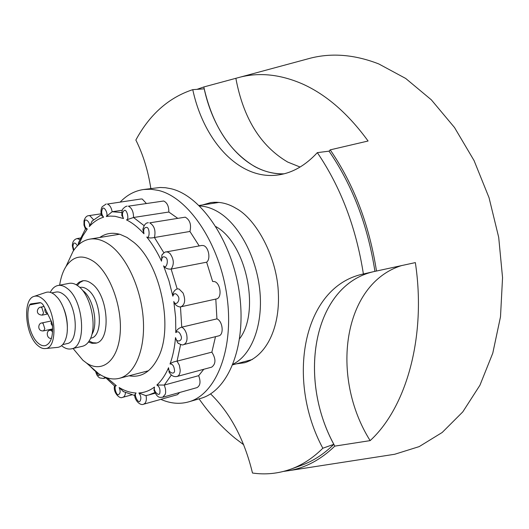 <?xml version="1.0" encoding="UTF-8"?>
<svg xmlns="http://www.w3.org/2000/svg" width="529" height="529" viewBox="0 0 529 529"><rect width="100%" height="100%" fill="white"/><g stroke="black" fill="none" stroke-linecap="round" stroke-linejoin="round"><path stroke-width="0.79" d="M150.838 188.516C148.087 170.662 143.095 154.501 135.854 140.033C149.747 114.396 168.718 97.6 192.761 89.652C203.863 141.574 239.796 180.581 278.254 174.947C292.365 172.97 305.392 165.537 317.334 152.636C340.795 187.193 356.149 227.642 363.39 273.982L362.689 274.141C302.601 287.194 285.911 379.842 322.829 448.228C312.904 458.081 302.165 465.077 290.619 469.23C278.148 473.634 265.439 474.897 252.485 473.025C244.391 439.612 230.419 413.228 210.562 393.874M322.829 448.228L333.852 444.32C323.867 454.133 313.082 461.129 301.484 465.302L290.619 469.23M192.761 89.652L204.207 88.832C214.721 137.646 247.473 175.139 283.98 173.823C273.731 174.054 263.892 171.588 254.469 166.417C229.143 151.149 212.255 124.665 203.804 86.968L240.516 77.049C260.103 72.209 280.8 74.529 302.614 84.012C326.4 94.717 348.221 113.715 368.085 141.012L330.215 149.859C353.835 184.357 369.262 224.752 376.489 271.04L415.351 262.602C426.559 336.748 406.252 407.575 370.148 440.624L334.797 446.119C320.991 459.489 305.894 467.636 289.508 470.559L283.584 471.405M317.334 152.636L329.051 151.155C352.493 185.368 367.781 225.44 374.929 271.357L363.39 273.982M236.304 363.853L244.616 362.735C266.781 355.938 279.788 327.266 278.38 293.952C277.513 257.854 256.327 219.046 236.02 208.333C227.893 203.387 219.456 201.47 210.701 202.581L202.647 204.928M216.381 202.223L213.835 203.215M334.797 446.119C296.967 378.533 313.194 285.448 373.52 271.675C313.79 285.323 297.159 376.873 333.852 444.32M247.222 360.89L249.953 360.758M243.71 444.783L234.962 438.138C221.717 427.234 209.755 414.141 199.069 398.859M389.913 455.006L394.694 454.266L419.186 446.608L442.198 432.471L462.782 411.886L479.948 385.211L492.777 353.16L500.494 316.831L502.55 277.665L498.702 237.356L489.047 197.72L474.057 160.558L454.484 127.489L431.327 99.816L405.71 78.464L378.797 63.949C354.992 54.672 332.324 52.708 310.788 58.078L306.119 59.334M329.051 151.155L330.215 149.859M235.861 78.318C243.307 118.192 260.592 146.103 287.703 162.059L300.095 167.038M199.585 205.979C205.841 206.237 212.149 208.294 218.517 212.142C239.273 224.66 256.896 257.782 259.944 291.73C263.065 325.699 251.368 355.309 233.077 364.131M239.644 338.659C260.559 311.436 246.236 243.333 216.097 226.723L215.911 226.61M67.778 262.682L72.956 251.526C77.459 244.477 83.079 240.345 89.804 239.121C96.166 238.11 102.771 240.014 109.635 244.848C126.695 256.922 141.283 288.636 143.286 319.324C145.369 350.046 134.769 374.499 119.29 378.334C112.644 379.948 105.833 378.447 98.857 373.831L94.314 370.353L89.599 365.731M59.645 285.177C60.769 277.692 62.885 271.476 65.993 266.53C73.392 255.679 82.835 254.138 94.321 261.921C110.369 273.592 122.662 307.739 120.076 334.414C117.696 361.234 101.786 373.448 86.412 362.94L82.874 360.236L73.048 348.466M88.422 342.038L92.086 343.308L95.623 343.202C111.454 341.337 108.703 295.301 91.788 283.709C88.555 281.249 85.433 280.291 82.418 280.839L79.138 282.175L76.308 284.814M197.006 89.348L203.804 86.968M376.489 271.04L374.929 271.357M401.881 265.479C342.891 283.643 329.858 376.608 370.148 440.624M38.101 343.096C40.574 345.278 42.975 346.125 45.296 345.642C50.923 343.539 53.284 336.49 52.384 324.502L51.637 321.897L43.933 306.271C42.631 303.765 41.209 302.568 39.675 302.674L30.622 303.924L29.578 304.949C25.167 315.139 29.875 336.206 38.101 343.096M37.863 345.569C40.396 347.817 42.882 348.816 45.309 348.558C58.283 348.505 56.1 308.949 42.346 298.713C39.51 296.379 36.812 295.592 34.246 296.339C22.304 298.945 25.108 335.207 37.863 345.569M57.363 347.421L57.727 347.381C61.622 346.793 64.445 343.519 66.178 337.575C69.524 326.228 65.437 306.932 57.78 297.92L54.745 294.832C51.71 292.392 48.82 291.572 46.076 292.378L45.732 292.491M67.269 330.618C67.831 321.169 65.94 312.242 61.595 303.831M62.667 344.617L67.004 343.625C79.621 342.197 77.174 304.268 63.645 294.514C61.027 292.425 58.507 291.605 56.081 292.054L51.716 292.901M61.562 345.682C64.948 348.472 68.234 349.524 71.435 348.842C86.987 347.077 83.966 300.333 67.249 288.457C64.055 285.944 60.98 284.952 58.018 285.488C54.818 286.156 52.232 288.45 50.275 292.372M71.435 348.842L82.491 346.264C85.255 345.596 87.576 343.658 89.454 340.451C97.653 327.768 91.067 295.281 78.471 286.288L77.895 285.845C74.873 283.676 71.97 282.85 69.173 283.359L58.018 285.488M91.881 334.46C98.513 324.138 93.223 298.025 83.007 290.699M90.565 338.223L90.849 338.157C103.697 336.656 101.462 299.288 87.774 289.76C85.129 287.716 82.57 286.923 80.097 287.379L79.806 287.439M89.077 341.079L92.806 342.719L96.443 342.964M83.265 280.72L80.038 282.42L77.294 285.429M177.427 218.1L168.83 212.03L133.533 217.492L126.491 219.892C132.495 222.894 138.32 227.53 143.974 233.792C143.214 229.672 144.033 227.536 146.447 227.391C149.727 226.822 150.117 239.161 146.764 237.058C148.596 238.083 151.149 238.235 154.435 237.508L189.931 231.457C191.511 224.726 189.957 219.958 185.282 217.161L149.74 222.848C154.362 225.744 155.923 230.631 154.435 237.508L163.911 252.849M146.764 237.058C152.279 243.869 157.192 251.897 161.51 261.147C161.722 257.12 163.097 255.884 165.623 257.438C169.141 259.256 166.523 269.955 163.587 265.842C165.246 268.263 167.766 269.34 171.138 269.076L206.641 262.186C210.985 259.038 208.565 246.712 203.381 245.568L201.728 245.469L166.152 251.93L167.786 252.049L169.908 253.398C173.955 259.078 174.365 264.308 171.138 269.076L177.182 288.86L179.08 289.013L183.067 293.013C185.699 299.943 185.031 304.532 181.05 306.78L180.032 306.913M163.587 265.842L168.916 280.621L172.831 296.18C174.034 292.987 175.734 292.894 177.936 295.916C181.07 299.837 175.787 306.906 173.803 301.497C174.742 304.512 176.739 306.317 179.781 306.919M173.803 301.497L175.621 317.294L175.807 332.642C177.797 330.85 179.536 331.921 181.017 335.849C183.219 341.126 176.19 343.314 175.496 337.608L177.599 342.739L178.498 343.493M175.496 337.608C174.682 347.427 172.857 356.222 170.027 363.978C172.454 363.866 173.929 365.863 174.471 369.969C175.41 375.616 167.878 372.727 168.539 367.734L169.366 372.601M168.539 367.734C165.385 375.001 161.49 380.768 156.862 385.026C159.302 386.52 160.307 389.053 159.884 392.624C159.5 397.663 152.683 390.508 154.501 387.01L154.038 390.528M154.501 387.01C149.674 390.666 144.463 392.65 138.882 392.974C140.965 395.732 141.388 398.363 140.145 400.87C138.618 404.546 133.473 394.561 136.079 392.994L134.769 394.998M136.079 392.994C130.438 392.723 124.791 390.891 119.144 387.519C120.605 391.03 120.44 393.364 118.635 394.522C116.294 396.413 113.385 385.244 116.334 385.707L114.528 385.972M77.961 245.317L78.676 242.249M78.881 244.464L82.676 236.093L87.292 228.984C85.156 227.959 84.237 225.638 84.541 222.015C84.752 216.903 90.862 222.669 89.328 226.557L92.37 220.785M89.328 226.557C93.521 221.935 98.282 218.808 103.611 217.181C101.594 214.774 101.165 212.109 102.322 209.173C103.737 204.875 108.835 214.252 106.316 216.526L112.168 211.732L122.344 210.218M106.316 216.526L110.131 216.083L115.058 216.288L123.508 218.543L121.756 215.091M188.582 401.888L200.544 398.43C228.164 391.083 246.726 345.959 239.472 293.707C232.456 241.449 201.02 195.479 170.827 188.688L165.412 187.716L160.095 187.484L143.604 189.501L150.884 189.237L158.402 190.414C188.43 197.317 219.852 243.757 226.987 296.471C234.354 349.193 216.017 394.608 188.582 401.888C179.543 404.387 170.292 403.541 160.842 399.355M181.05 306.78L216.394 298.945C222.246 298.151 220.666 283.167 214.543 281.593L212.618 281.468L206.641 262.186M146.202 203.301L142.268 199.049L141.104 198.977L107.354 204.049C109.748 204.981 111.355 207.547 112.168 211.732L121.776 212.546M168.83 212.03C168.877 206.297 167.151 202.62 163.659 201.007L128.355 206.178C131.8 207.857 133.526 211.626 133.533 217.492L144.126 225.678M129.05 375.795C141.177 377.951 150.871 371.927 158.131 357.71C173.988 327.716 160.333 263.23 133.672 242.229L127.026 237.455L120.321 234.459C112.743 232.198 105.893 233.21 99.763 237.488M120.314 201.946C127.039 194.95 134.802 190.804 143.604 189.501M199.195 245.925L189.931 231.457M175.807 332.642C176.567 329.984 178.544 328.159 181.751 327.167C184.052 328.397 185.692 330.837 186.671 334.487C187.636 339.922 186.631 343.288 183.656 344.584L218.708 335.875C224.203 334.989 222.755 321.004 216.93 318.868L215.806 299.077M170.027 363.978C171.449 362.623 173.796 361.677 177.063 361.148L179.364 365.288L180.217 370.214C180.111 373.686 179.053 375.769 177.036 376.476L211.706 367.139C215.951 363.912 216.004 358.913 211.871 352.142L215.495 336.675M156.862 385.026L164.307 385.052L165.524 389.106L165.643 392.465L165.306 394.224L162.753 397.239L196.993 387.625C200.319 385.694 200.881 381.707 198.679 375.676L203.764 369.275M146.057 395.566C146.698 399.031 146.328 401.63 144.939 403.356L143.604 404.216L177.427 394.68L179.648 392.498M180.468 306.88L181.751 327.167L216.93 318.868M180.614 344.524L177.063 361.148L211.871 352.142M171.35 375.015L164.307 385.052L198.679 375.676M143.974 233.792L142.876 229.612L143.028 228.554M161.51 261.147L161.874 255.064L162.489 254.165M172.831 296.18C172.719 292.696 174.167 290.256 177.162 288.867M138.882 392.974L145.713 395.626L148.887 394.925L154.785 392.571M119.144 387.519L123.687 391.804M87.292 228.984L85.433 229.031M103.611 217.181L101.601 215.455M40.607 302.753L29.578 304.949M44.039 306.483L40.647 307.17L41.804 307.561L43.55 312.937L42.287 315.125L47.742 313.995M52.669 329.719L50.275 330.235L51.505 330.658L52.569 332.166M51.181 320.977L41.89 322.954L43.074 323.364L44.82 328.734L43.59 330.876L52.662 328.899M100.45 374.843L98.506 375.517L96.185 371.9M73.498 250.686L72.361 245.952C72.341 241.912 73.934 239.445 77.141 238.553L79.76 239.558M73.934 250.058L72.929 246.335C73.465 242.11 74.973 241.945 77.439 245.826M85.506 229.15L83.966 225.083L83.992 220.838C85.057 217.459 86.663 215.733 88.799 215.66L89.923 215.753L93.534 219.747M123.508 218.543C121.961 215.025 122.139 212.4 124.05 210.668C126.563 207.943 129.678 219.72 126.491 219.892M125.472 392.644C125.221 395.256 124.348 396.816 122.847 397.319L122.629 397.365M105.139 377.17L103.512 378.466L105.82 377.871M116.334 385.707L107.136 377.878M289.508 470.559L394.694 454.266M252.373 359.489L232.813 364.805M148.484 370.743L119.29 378.334M86.412 362.94L98.857 373.831M240.516 77.049L310.788 58.078M219.105 202.402L199.069 205.477M119.574 234.235L89.804 239.121M65.993 266.53L72.956 251.526M45.309 348.558L57.727 347.381M34.246 296.339L46.076 292.378M40.647 307.17C37.579 307.104 34.464 314.689 42.287 315.125M45.058 308.552C44.449 310.992 45.315 312.745 47.65 313.809M51.333 321.288L51.141 323.841L52.53 326.036M50.275 330.235C45.434 330.46 46.85 339.406 51.472 338.315M41.89 322.954C37.876 323.014 37.09 331.643 43.59 330.876M183.656 344.584C182.703 345.384 180.687 344.769 177.599 342.739M177.036 376.476C173.631 377.117 170.92 375.537 168.91 371.735M162.753 397.239C160.538 397.12 157.53 399.322 153.879 389.893M143.604 404.216C139.94 406.067 134.042 399.468 134.763 394.647M131.754 394.879L122.331 397.431C119.276 399.17 112.809 391.916 114.548 385.892M103.512 378.466L99.71 377.937L98.42 376.992L96.747 374.79L95.544 371.384M106.21 203.963L102.17 206.753C100.728 209.431 100.583 212.466 101.747 215.858M127.125 206.092L125.611 206.548C122.536 209.12 121.776 208.697 121.842 215.819M77.141 238.553L80.434 238.017M88.799 215.66L101.178 213.815M155.103 393.206L148.887 394.925M148.345 222.749C145.753 222.696 143.928 224.984 142.876 229.612M166.152 251.93C165.352 251.652 163.93 252.697 161.874 255.064M134.802 395.547L122.973 391.44M114.522 385.952L105.198 377.197M78.358 243.102L85.414 228.997M91.867 221.261L101.356 214.635"/></g></svg>

